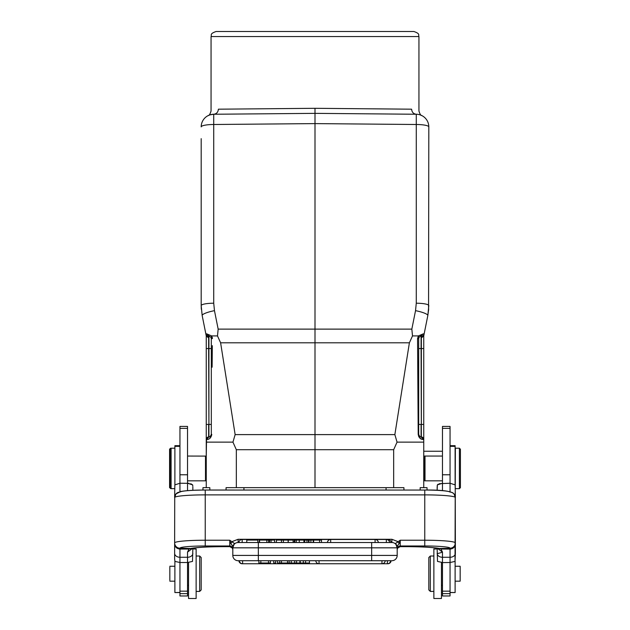 <?xml version="1.0" encoding="UTF-8"?>
<svg xmlns="http://www.w3.org/2000/svg" width="630" height="630" viewBox="0 0 630 630"><rect width="100%" height="100%" fill="white"/><g stroke="black" fill="none" stroke-linecap="round" stroke-linejoin="round"><path stroke-width="0.94" d="M433.865 549.029L437.149 548.935L437.149 548.179L437.496 561.417L442.465 562.511L442.465 595.972L450.048 595.972L450.048 562.511L442.465 562.59M437.149 486.927L437.149 490.305L437.362 484.895L438.189 484.171M437.188 486.1L437.315 485.116M439.267 483.698L450.048 483.234L450.048 426.557M460.42 449.292L460.42 487.659L459.404 488.667L459.404 448.206L455.364 448.206L455.017 561.417L450.048 562.511L450.048 557.266L442.465 557.266A5.308 3.953 180 0 1 437.149 553.313C437.511 553.676 439.283 553.266 442.465 552.085L437.228 548.194M424.51 480.328L424.51 480.784M421.352 436.952A2.528 2.528 0 0 1 423.746 439.48L423.746 348.563L421.084 348.563L421.352 436.952A2.528 2.528 0 0 1 423.746 439.48L423.746 487.659M423.746 348.563L423.746 335.916M431.416 490.108L427.038 490.038L427.038 487.659L420.171 487.659L420.171 490.03M422.935 439.441L423.746 439.48L423.746 442.134L397.05 442.134L393.671 449.702L236.329 449.702L232.95 442.134L235.14 434.606L220.61 342.807L217.492 335.916L218.161 329.12L217.492 335.916L211.593 335.916L212.436 338.523L211.31 338.586L210.948 337.278L211.593 335.916L206.695 333.829L205.868 333.987L202.175 315.536L206.286 336.097L206.254 348.563L206.254 335.916M226.068 490.03L226.068 487.659L403.932 487.659L403.932 490.03M412.508 335.916L411.839 329.12L412.508 335.916L418.407 335.916L412.508 335.916L409.39 342.807L394.86 434.606L397.05 442.134M418.674 436.464L419.383 437.527M419.777 437.976L421.383 439.008M421.084 436.937A2.528 2.528 0 0 1 420.808 436.913A2.528 2.528 0 0 0 421.084 436.937L423.462 439.48C420.698 439.606 418.95 437.921 418.21 434.424L418.69 434.416L418.69 424.431L421.084 424.431L421.084 436.937C420.454 437.425 419.651 436.582 418.69 434.416L418.69 338.586L417.564 338.523L418.21 434.424L418.69 434.416L418.69 338.586A2.528 2.528 0 0 1 418.73 338.137A2.528 2.528 0 0 0 418.69 338.586A2.528 2.528 0 0 1 418.73 338.137A2.528 2.528 0 0 0 418.69 338.586L419.052 337.278L418.407 335.916L423.305 333.829L418.407 335.916L417.564 338.523M423.746 424.431L421.352 424.431L421.352 337.83L421.785 336.018L421.352 337.83L423.714 336.097L424.132 334.01M424.077 334.278L423.943 334.94M418.407 335.916L419.052 337.278L423.305 333.829L424.132 333.987L427.825 315.536A12.647 2.378 -168.7 0 0 415.532 310.661L411.839 329.12L315 329.12L315 113.361L301.345 113.479M201.19 138.655L201.19 305.621L202.175 315.536A12.647 2.378 168.7 0 1 214.468 310.661L218.161 329.12L315 329.12L315 487.659M212.113 367.203L212.334 345.665M212.239 337.223L212.436 338.523L211.31 338.586A2.528 2.528 0 0 0 211.27 338.129A2.528 2.528 0 0 1 211.31 338.586L211.31 434.416L211.79 434.424C211.074 437.905 209.325 439.59 206.538 439.48L206.254 456.852M232.95 442.134L206.254 442.134L206.254 439.48A2.528 2.528 0 0 1 208.648 436.952L208.648 436.803M192.851 490.305L192.851 486.927L192.851 490.305L202.962 490.038L202.962 487.659L209.829 487.659L209.829 490.03M409.587 31.5L216.114 31.5C209.199 33.91 212.026 35.059 211.058 36.556L418.942 36.556C417.974 35.059 420.801 33.91 413.886 31.5L315 31.5M404.531 109.124L411.61 109.187C421.383 111.187 421.383 111.187 411.61 109.187C421.383 111.187 421.383 111.187 411.61 109.187L315 108.305L218.389 109.187C208.617 111.187 208.617 111.187 218.389 109.187C208.617 111.187 208.617 111.187 218.389 109.187L225.469 109.124M397.735 114.085L410.13 114.195M414.973 114.235L328.6 113.479M413.902 114.227L315 113.361L217.114 114.219M209.766 114.92L208.743 115.322L209.758 114.92M208.625 115.369L208.239 115.55C209.097 115.723 210.034 114.211 211.058 111.022L211.058 36.556M219.476 114.195L213.727 114.243L213.727 303.219A12.647 2.402 0 0 0 201.19 305.621L201.332 309.346M315 108.305L314.992 113.361M420.241 114.92L421.265 115.322L420.241 114.92M411.61 109.187C411.91 112.211 413.461 113.896 416.272 114.243A12.647 12.647 0 0 1 428.809 126.89L428.809 138.655M214.318 335.916L217.492 335.916L220.61 342.807L409.39 342.807M205.868 333.987A2.528 2.528 0 0 0 208.215 336.018L208.648 337.83L208.215 336.018L208.916 336.058L206.695 333.829M206.089 335.121L206.286 336.097L208.648 337.83L208.648 348.563L206.254 348.563L206.254 439.48L208.916 436.937C209.538 437.425 210.341 436.582 211.31 434.416L211.31 348.563L208.648 348.563L208.916 424.431L208.916 336.058L210.948 337.278L211.593 335.916M211.31 424.431L208.916 424.431L208.916 436.937A2.528 2.528 0 0 0 209.191 436.913A2.528 2.528 0 0 1 208.916 436.937L209.845 436.708M206.254 480.076L205.49 480.832L205.49 456.049L206.254 456.805L206.254 487.659L206.254 439.48M207.065 439.441L208.617 439.008M201.293 308.794L201.19 305.621M209.94 436.661A2.528 2.528 0 0 0 210.766 435.984A2.528 2.528 0 0 1 209.94 436.661L209.971 436.645M208.916 336.058A2.528 2.528 0 0 1 209.325 336.113A2.528 2.528 0 0 0 208.916 336.058M211.144 435.322A2.528 2.528 0 0 1 210.916 435.771A2.528 2.528 0 0 0 211.144 435.322M209.877 436.692A2.528 2.528 0 0 1 209.302 436.889A2.528 2.528 0 0 0 209.877 436.692M169.58 487.588L169.58 449.222L170.596 448.206L170.596 448.71M170.596 488.163L170.596 488.597M174.982 561.417L174.636 559.172L174.982 561.417L179.952 562.511L179.952 595.972L187.535 595.972L187.535 562.511L179.952 562.511L179.952 557.266A5.308 3.953 180 0 1 174.636 553.313L174.636 543.863C174.943 547.021 176.715 548.754 179.952 549.069L179.952 548.328A5.308 5.292 -0 0 1 174.636 543.036L174.73 497.346A5.308 5.276 41.2 0 1 176.03 493.881L174.636 497.519L174.849 484.895L179.952 483.234L188.984 483.32M192.685 485.116L192.811 486.1M196.135 598.405L196.135 548.935L192.851 548.935L192.851 548.179L192.504 561.417L187.535 562.511L187.535 557.266L179.952 557.266L179.952 549.069L189 549.045L191.843 548.352M190.732 483.698L192.638 484.895L187.535 483.234L187.535 426.557M232.769 549.139L232.029 547.62L232.769 549.163M231.659 547.289L230.659 546.777M397.191 547.541L397.191 547.824A5.308 5.308 0 0 0 391.884 542.517L371.668 542.517L391.884 542.517L391.884 539.28L238.116 539.28L232.179 541.572L230.879 543.643L229.769 540.225L234.407 543.438L232.809 547.824L232.809 555.416L397.191 555.416L397.191 549.62L397.191 555.416A5.308 5.308 0 0 1 391.884 560.724A5.308 5.308 0 0 0 397.191 555.416L397.191 547.824L395.585 543.43L400.231 540.225L399.121 543.643L397.215 546.178L395.585 543.43M399.341 546.777L398.341 547.289L399.341 546.777M397.971 547.62L397.231 549.139M192.851 553.313A5.308 3.953 0 0 1 187.535 557.266L187.535 552.085L189 549.045L190.496 548.494A35.406 3.087 180 0 1 222.941 546.643L229.769 546.596A3.032 3.024 180 0 1 232.809 549.62L232.809 555.416A5.308 5.308 0 0 0 238.116 560.724L391.112 560.724A3.284 3.284 0 0 1 387.836 563.755L387.395 563.755L387.395 560.724L387.395 563.755A3.284 3.284 0 0 0 390.671 560.724M187.535 456.049L205.49 456.096M179.952 426.557L179.952 491.699M179.952 553.534L179.952 552.077M187.535 552.085L192.764 548.194M391.884 539.28L397.821 541.572L399.121 543.643M233.068 546.178L233.344 545.493M233.99 544.477L234.998 543.525M236.486 542.769L237.447 542.556M230.879 543.643L232.785 546.178L234.407 543.438M232.809 547.344L232.785 546.178M229.769 546.596L229.769 545.982A3.032 3.024 -0 0 1 232.809 549.006L232.809 547.572M232.809 546.289L232.809 547.824A5.308 5.308 0 0 1 238.116 542.517L258.347 542.517L258.347 547.824L232.809 547.824L232.809 546.289L234.108 543.918M454.758 495.07L455.364 497.519L453.97 493.873A5.308 5.276 -41.2 0 1 455.269 497.346L455.364 542.895A30.602 2.67 0 0 0 424.762 540.225L424.762 545.982L400.231 545.982L400.231 540.225L424.762 540.225L424.762 494.881L205.238 494.881L205.238 540.225L229.769 540.225L229.769 545.982L205.238 545.982A25.287 2.205 0 0 0 179.952 548.187L190.496 548.494A5.308 4.851 78.7 0 0 191.536 548.407C197.56 547.328 208.026 546.745 222.941 546.659L229.785 546.643L232.36 548.068L229.966 546.651M191.607 548.399A5.308 4.851 78.7 0 0 192.307 548.179M258.347 542.517L375.086 542.517L371.653 542.517L371.653 547.824L258.347 547.824L258.347 560.724M377.275 542.517L376.716 542.517M375.086 542.517L378.362 542.517A3.284 3.284 0 0 0 375.086 539.477L375.086 542.517L375.086 539.477L330.679 539.477L330.679 542.517L330.679 539.493A3.284 3.284 0 0 0 327.403 542.517M387.513 542.517L387.97 542.517M387.836 539.477L386.34 539.477A3.284 3.284 0 0 1 389.616 542.517L391.112 542.517A3.284 3.284 0 0 0 387.836 539.477L386.34 539.477L386.34 542.517L386.34 539.477L375.086 539.477M242.164 539.477L330.679 539.477L242.164 539.477A3.284 3.284 0 0 0 238.888 542.517L242.164 542.517L242.164 539.477L242.164 542.517M299.258 540.091L303.92 540.091L303.92 542.517L299.258 542.517L299.258 540.091L296.289 540.091L296.289 542.517M246.779 540.091L246.779 542.517L246.779 540.091L257.694 540.091L246.984 540.091M396.175 544.698L396.932 546.171M381.961 560.724L381.961 563.755L381.961 560.724L371.653 560.724L371.653 547.824L397.191 547.824L397.191 546.289L395.892 543.918M397.215 546.178L397.191 547.068M397.191 555.416A5.308 5.308 0 0 1 391.884 560.724M397.231 549.163L397.64 548.068L400.231 546.596A3.032 3.024 -0 0 0 397.191 549.62L397.625 548.084M453.954 493.857A5.308 5.276 -41.2 0 0 449.977 492.085A25.287 2.205 180 0 0 424.762 490.053L205.238 490.03L205.238 494.881A30.602 2.67 180 0 0 174.73 497.346M424.762 490.053L205.238 490.053A25.287 2.205 180 0 0 180.022 492.085A5.308 5.276 41.2 0 0 176.046 493.857M438.157 548.352L440.969 549.037L442.465 552.085L442.465 562.511M437.692 548.179A5.308 4.851 -78.7 0 0 438.393 548.399M438.464 548.407A5.308 4.851 -78.7 0 0 439.504 548.494A35.406 3.087 180 0 0 407.059 546.643L407.059 546.643C421.974 546.745 432.44 547.328 438.464 548.407M455.017 561.417L455.364 553.313A5.308 3.953 180 0 1 450.048 557.266L450.048 549.077L440.969 549.037L439.504 548.494L450.048 548.328L450.048 549.077C453.277 548.769 455.049 547.029 455.364 543.863L455.364 543.036A5.308 5.292 -0 0 1 450.048 548.328L450.048 548.187A25.287 2.205 0 0 0 424.762 545.982M450.048 491.699L450.048 483.234L455.151 484.895L455.364 497.598M450.048 548.187A5.308 5.292 180 0 0 455.364 542.895L455.364 553.313M442.465 426.557L442.465 483.234L437.362 484.895M450.048 573.387L450.048 572.371M450.048 592.452L455.112 592.554L455.112 561.102M455.112 484.832L455.112 445.678L455.112 446.339L450.048 446.339M425.014 456.096L425.014 480.832L423.746 480.076M423.998 457.104L423.998 479.816L425.014 480.832L442.465 480.832M460.42 449.222L459.404 448.284M460.168 566.598L460.168 581.175L455.112 581.175M441.449 598.405L441.449 562.48M433.865 548.935L433.865 598.405M430.322 591.42L428.809 589.9L428.809 557.526L430.322 556.014L433.865 556.014L430.322 556.014L430.322 591.42L433.865 591.42M397.632 548.076L400.129 546.659L407.059 546.659L400.034 546.651M277.554 560.724L277.554 562.999L279.752 562.999L279.752 560.724L287.564 560.724L287.564 562.999L289.17 562.999L289.17 560.724M268.506 560.724L268.506 562.999L270.364 562.999L270.364 560.724M260.836 560.724L260.836 562.999L268.506 562.999M258.859 560.724L258.859 562.999L260.836 562.999M291.217 560.724L291.217 562.999L289.17 562.999M279.752 562.999L281.46 562.999L281.46 560.724M281.46 562.999L287.564 562.999M273.751 560.724L273.751 562.999L275.68 562.999L275.68 560.724M303.314 560.724L303.314 562.999L291.217 562.999M309.432 560.724L309.432 562.999L303.314 562.999M299.919 560.724L299.919 562.999M296.525 562.999L296.525 560.724M294.667 560.724L294.667 562.999M305.566 562.999L305.566 560.724M283.382 542.517L283.382 540.091L288.138 540.091L288.138 542.517M276.389 542.517L276.389 540.091L281.452 540.091L281.452 542.517M283.382 540.091L281.452 540.091M321.473 542.517L321.473 540.091L313.63 540.091L313.63 542.517M319.575 540.091L319.575 542.517M313.354 542.517L313.354 540.091L313.118 542.517M304.794 542.517L304.794 540.091L304.573 542.517M308.472 542.517L308.472 540.091L306.952 540.091L306.952 542.517M306.952 540.091L304.794 540.091M309.007 542.517L309.007 540.091L308.472 540.091M313.118 540.091L309.007 540.091M310.889 540.091L310.889 542.517M271.026 542.517L271.026 540.091L274.609 540.091L274.609 542.517M271.026 540.091L269.522 540.091L269.522 542.517M259.56 542.517L259.56 540.091L269.12 540.091L269.12 542.517M294.856 542.517L294.856 540.091L296.289 540.091M294.856 540.091L294.249 540.091L294.525 542.517M293.123 542.517L293.123 540.091L288.264 540.091L288.264 542.517M188.551 562.48L188.551 598.405M192.851 548.935L196.135 549.029M196.135 591.42L199.678 591.42L199.678 556.014L196.135 556.014M199.678 591.42L201.19 589.9L201.19 557.526L199.678 556.014M179.952 446.339L174.888 446.339L174.888 445.678L174.888 484.832M174.888 561.102L174.888 592.554L179.952 592.452M169.832 567.102L169.832 580.332M171.1 448.284L171.1 488.667L174.636 488.667M170.084 449.292L170.084 487.659L171.1 488.667L169.58 487.659M428.707 308.818L427.825 315.536L428.809 305.621A12.647 2.402 0 0 0 416.272 303.219L416.272 124.496L315 123.606L213.727 124.496A12.647 2.402 180 0 0 201.19 126.89A12.647 12.647 0 0 1 213.727 114.243L209.932 114.865M428.558 310.614L428.809 126.89A12.647 2.402 180 0 0 416.272 124.496L416.272 114.243A12.647 12.647 0 0 1 428.809 126.89M418.69 348.563L421.084 348.563L421.084 336.058A2.528 2.528 0 0 0 420.675 336.113A2.528 2.528 0 0 1 421.084 336.058A2.528 2.528 0 0 0 420.675 336.113A2.528 2.528 0 0 1 421.084 336.058L421.785 336.018A2.528 2.528 0 0 0 424.132 333.987M420.69 436.889A2.528 2.528 0 0 1 420.155 436.708A2.528 2.528 0 0 0 420.69 436.889M420.052 436.653A2.528 2.528 0 0 1 419.233 435.976A2.528 2.528 0 0 0 420.052 436.653M419.115 435.818A2.528 2.528 0 0 1 418.856 435.314A2.528 2.528 0 0 0 419.115 435.818M423.746 456.805L424.51 456.049L424.51 456.553M393.671 487.659L393.671 449.702M386.064 490.03L386.064 487.659M416.272 303.219L415.532 310.661M214.468 310.661L213.727 303.219M235.14 434.606L394.86 434.606M236.329 449.702L236.329 487.659M206.254 487.659L206.254 442.134M243.936 487.659L243.936 490.03M218.389 109.187C218.09 112.211 216.539 113.904 213.727 114.243L215.988 114.227M201.19 126.89A12.647 12.647 0 0 1 213.727 114.243M206.254 424.431L208.648 424.431L208.648 436.952M391.884 542.517L391.884 541.816M179.952 548.187A5.308 5.292 180 0 1 174.636 542.895L174.636 542.895A30.602 2.67 0 0 1 205.238 540.225L205.238 545.982M187.535 490.644L187.535 483.234M175.242 495.07L174.636 497.519M238.116 539.28L238.116 542.517M400.231 546.596L400.231 545.982A3.032 3.024 -0 0 0 397.191 549.006M455.269 497.346A30.602 2.67 180 0 0 424.762 494.881L424.762 490.03C441.803 489.833 451.537 491.116 453.97 493.881M205.238 490.053L205.238 490.03C194.182 490.045 186.031 490.542 180.786 491.502L176.03 493.881M442.465 483.234L442.465 490.644M450.048 474.776L442.465 474.776M450.048 591.16L442.465 591.16M450.048 428.345L442.465 428.345M450.048 593.649L442.465 593.649M242.605 560.724L242.605 563.755L242.605 560.724M319.048 563.748L319.048 560.724L319.048 563.748M300.258 560.724L300.258 562.999M266.86 542.517L266.86 540.091M187.535 474.776L179.952 474.776M187.535 428.345L179.952 428.345M187.535 593.649L179.952 593.649M187.535 591.16L179.952 591.16M423.746 451.245L442.465 451.245L423.746 451.245M395.931 114.069L411.146 114.203M421.761 115.558L421.761 115.55C420.848 115.629 419.911 114.117 418.942 111.022L418.942 36.556M416.272 114.243L413.312 114.219L416.272 114.243M209.79 114.912L209.223 115.117M209.097 115.172L208.64 115.369M410.981 114.203L315.551 113.368M210.948 337.278L211.223 337.94M170.596 448.206L174.888 448.206M232.375 548.084L232.809 549.62L232.375 548.084M231.32 547.053L230.352 546.706M187.535 584.845L188.551 585.853L187.535 584.845M196.135 598.5L188.551 598.5L196.135 598.5M187.535 480.832L205.49 480.832M174.636 559.172L174.636 553.313M174.636 543.036L174.636 543.863M450.048 426.423L442.465 426.423M450.048 592.554L455.112 592.554L450.048 592.554M423.998 457.057L425.014 456.049L424.51 456.049M442.465 456.049L425.014 456.049M459.404 488.667L455.364 488.667M450.048 445.678L455.112 445.678M460.168 566.252L455.112 566.252M442.465 584.845L441.449 585.853M433.865 598.5L441.449 598.5M239.329 560.724A3.284 3.284 0 0 0 242.605 563.755L387.395 563.755M238.888 560.724A3.284 3.284 0 0 0 242.164 563.755L242.605 563.755M315.772 560.724A3.284 3.284 0 0 0 319.048 563.755M381.961 563.755A3.284 3.284 0 0 0 385.237 560.724M268.648 542.517L268.648 540.091M259.19 542.517L259.19 540.091M294.249 540.091L294.249 542.517M257.796 540.091L257.796 542.517M179.952 426.423L187.535 426.423M174.888 445.678L179.952 445.678M174.888 592.554L179.952 592.554M169.832 566.252L174.888 566.252M169.832 581.175L174.888 581.175M170.084 449.222L171.1 448.206M419.052 337.278L418.785 337.9M419.548 436.314L419.17 435.897"/></g></svg>
